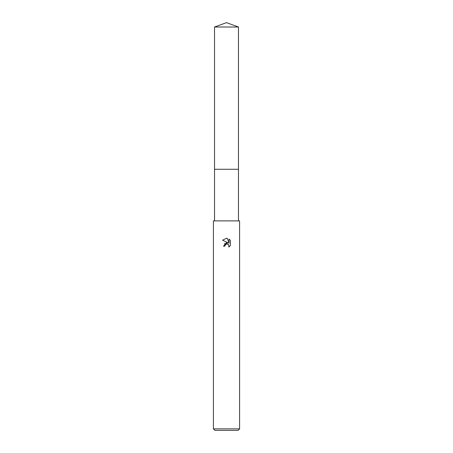 <?xml version="1.0" encoding="UTF-8"?>
<svg xmlns="http://www.w3.org/2000/svg" width="453" height="453" viewBox="0 0 453 453"><rect width="100%" height="100%" fill="white"/><g stroke="black" fill="none" stroke-linecap="round" stroke-linejoin="round"><path stroke-width="0.68" d="M214.529 27.004L238.471 27.004L226.5 22.65L214.529 27.004L214.529 169.275L238.471 169.275L238.471 220.888M226.5 244.093L225.084 245.203L224.864 246.149L223.488 246.149L226.5 242.706L228.165 242.91L222.61 240.169L226.5 238.255L227.344 238.346L229.042 243.233L229.042 239.048L230.39 240.413L230.39 245.571L228.827 247.072L228.89 245.333L227.757 244.207L226.5 244.093L227.344 244.082M226.5 428.855L239.592 428.855L239.592 220.888L213.408 220.888L213.408 428.855L226.5 428.855M213.408 428.855L214.903 430.35L238.097 430.35L239.592 428.855M224.864 246.149L225.005 245.384M228.238 244.484L228.89 245.333L228.827 247.072L230.39 245.571M228.165 242.91L224.371 243.822M225.084 245.203L226.494 244.099M230.39 240.413L229.042 239.048M227.344 238.346L226.619 238.255M226.5 238.255L222.61 240.169M214.529 220.888L214.529 169.275L238.471 169.275L238.471 27.004"/></g></svg>
